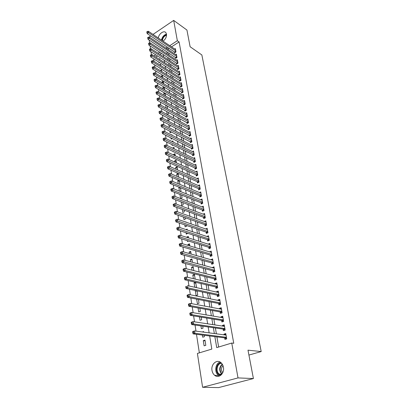 <?xml version="1.0" encoding="UTF-8"?>
<svg xmlns="http://www.w3.org/2000/svg" width="408" height="408" viewBox="0 0 408 408"><rect width="100%" height="100%" fill="white"/><g stroke="black" fill="none" stroke-linecap="round" stroke-linejoin="round"><path stroke-width="0.61" d="M158.294 37.959C158.794 33.762 163.985 30.08 165.857 32.65L166.489 34.124C166.678 36.904 165.536 39.25 163.062 41.172M223.426 367.276C224.706 373.412 218.739 378.843 214.674 375.319C213.262 374.172 212.374 372.555 212.007 370.474C210.783 364.344 216.75 358.953 220.845 362.569C222.192 363.691 223.054 365.262 223.426 367.276M153.683 58.808L154.076 61.317M154.617 64.79L155.014 67.366M155.555 70.834L155.963 73.481M156.504 76.949L156.927 79.662M157.463 83.125L157.896 85.915M158.437 89.377L158.88 92.239M159.416 95.696L159.87 98.634M160.41 102.087L160.874 105.101M161.415 108.553L161.894 111.644M162.43 115.092L162.919 118.259M163.455 121.706L163.96 124.955M164.495 128.393L165.011 131.723M165.546 135.16L166.076 138.577M166.612 142.01L167.153 145.508M167.688 148.935L168.244 152.526M168.774 155.948L169.346 159.625M169.876 163.037L170.462 166.806M170.993 170.218L171.589 174.078M172.12 177.48L172.737 181.438M173.262 184.834L173.89 188.889M174.42 192.275L175.063 196.432M175.588 199.808L176.251 204.066M176.771 207.437L177.449 211.798M177.975 215.159L178.668 219.621M179.189 222.977L179.897 227.552M180.418 230.892L181.147 235.579M181.662 238.91L182.407 243.709M182.922 247.029L183.687 251.94M184.202 255.255L184.982 260.284M185.497 263.583L186.293 268.734M186.808 272.024L187.624 277.297M188.134 280.571L188.97 285.972M189.48 289.231L190.337 294.76M190.842 298.008L191.719 303.669M192.224 306.898L193.122 312.696M193.621 315.909L194.545 321.846M195.044 325.043L195.988 331.123M196.483 334.305L199.359 352.854M151.434 54.708L150.98 51.75M150.521 48.782L150.078 45.885M149.619 42.911L149.185 40.081M153.031 34.41L173.686 20.4L186.93 30.044L190.113 46.742L201.853 54.958L261.202 351.563L247.993 350.171L253.409 378.553L218.611 387.6L202.603 387.289L197.395 353.445L211.813 349.085L209.651 335.968M248.926 355.062L261.202 351.563M159.773 67.983L159.839 68.391L160.13 68.202M159.691 64.831L160.599 64.25L160.803 65.525M161.15 76.617L161.084 76.204L162.389 75.388L162.741 77.581M163.118 88.964L162.894 87.562L163.929 86.929M164.725 89.903L164.281 87.139M166.163 102.168L166.653 101.883L166.28 99.588M165.133 101.592L164.745 99.154L165.118 98.93M167.275 114.546L168.57 113.796L168.331 112.322M167.193 114.5L166.704 111.435M168.79 124.486L169.147 126.745L170.524 125.97L170.427 125.343M170.921 137.838L171.131 139.164L172.293 138.526M171.386 134.941L171.921 134.64L172.018 135.262M173.099 151.501L173.155 151.852L173.476 151.679M172.559 148.104L173.951 147.262L174.216 148.9M174.792 162.098L174.599 160.9L176.026 160.155L176.46 162.858M177.077 176.434L176.7 174.063L178.138 173.334L178.76 177.154M180.03 191.357L180.968 190.903L180.469 187.787M179.418 191.112L178.847 187.522L179.291 187.303M181.147 201.934L181.713 205.474L183.202 204.77L182.85 202.587M183.575 217.143L183.972 219.642L185.482 218.958L185.288 217.75M186.058 232.728L186.283 234.141L187.787 233.289M186.002 229.571L187.114 229.082L187.257 229.99M188.608 248.707L189.011 248.829M188.083 245.417L187.935 244.489L189.485 243.831L189.822 245.942M190.704 261.829L190.342 259.57L191.913 258.932L192.454 262.303M193.387 278.664L192.805 275.012L194.402 274.395L195.157 279.082M197.105 291.21L195.33 290.827L196.1 295.647L197.722 295.055L197.049 290.853M195.33 290.827L195.911 290.613M198.064 307.953L198.701 311.967L200.354 311.396L199.849 308.275M200.925 325.895L201.374 328.69L203.046 328.144L202.725 326.155M204.107 345.836L205.811 345.311L204.974 340.114L203.281 340.649L204.107 345.836M161.573 53.351L159.951 54.407M157.565 55.957L155.866 57.064M202.388 335.05L202.73 337.212L204.418 336.671L204.194 335.279M202.302 331.959L203.592 331.541L203.689 332.148M199.486 316.863L200.027 320.275L201.69 319.719L201.282 317.159M196.661 299.156L197.395 303.756L199.028 303.175L198.441 299.508M195.447 287.4L196.432 287.028L195.677 282.316M194.759 287.247L194.06 282.871L195.585 282.295M192.035 270.193L191.566 267.245L193.147 266.618L193.795 270.637M189.383 253.572L189.134 251.986L190.694 251.338L191.133 254.072M187.328 240.669L187.461 241.516L188.552 241.052M186.798 237.369L186.752 237.079L188.292 236.416L188.532 237.915M184.809 224.89L185.12 226.848L186.645 226.175L186.532 225.471M185.558 222.008L185.946 221.835L185.997 222.161M182.351 209.493L182.835 212.517L184.334 211.823L184.064 210.125M179.954 194.468L180.601 198.507L182.08 197.798L181.652 195.141M179.52 184.258L179.872 184.084L179.301 180.52M178.24 183.727L177.766 180.754L178.73 180.275M175.924 169.223L175.644 167.443L177.077 166.704L177.602 169.963M173.665 155.06L173.563 154.423L174.981 153.673L175.333 155.841M172.003 144.631L172.135 145.472L172.895 145.064M171.936 141.459L172.931 140.918L173.109 142.04M169.845 131.126L170.136 132.921L171.488 131.963M167.739 117.927L168.173 120.63L169.539 119.85L169.371 118.794M166.729 108.324L167.606 107.809L167.3 105.922L165.699 105.029M166.158 108.008L165.684 105.04M165.592 96.084L165.276 93.33M164.123 95.243L163.817 93.325L164.526 92.897M162.129 82.758L161.986 81.855L163.297 81.039L163.725 83.706M160.242 70.579L161.492 69.788L161.767 71.522M158.824 62.042L158.957 62.873L159.548 62.495M159.13 59.14L159.717 58.767L159.849 59.599M149.231 36.99L150.736 35.97M253.409 378.553L238.017 377.915L202.603 387.289M173.686 20.4L177.342 40.729L169.748 45.686M214.868 336.631L216.719 347.601L231.744 343.051L233.753 343.286L179.102 41.947L177.342 40.729M231.744 343.051L238.017 377.915M162.705 51.031L162.598 50.357L162.139 50.658M159.793 52.193L158.166 53.254M155.774 54.815L154.076 55.927M209.141 332.867L208.167 326.946M207.652 323.825L206.698 318.036M206.183 314.905L205.25 309.249M204.729 306.097L203.821 300.569M203.296 297.401L202.409 292.006M201.884 288.823L201.016 283.55M200.491 280.352L199.639 275.201M199.109 271.988L198.283 266.954M197.752 263.731L196.942 258.815M196.406 255.576L195.616 250.772M195.08 247.523L194.31 242.831M193.769 239.572L193.015 234.993M192.474 231.719L191.74 227.246M191.199 223.961L190.48 219.591M189.934 216.296L189.23 212.027M188.69 208.728L188.001 204.556M187.456 201.246L186.787 197.176M186.237 193.856L185.584 189.883M185.033 186.553L184.396 182.677M183.845 179.336L183.223 175.552M182.672 172.207L182.06 168.509M181.509 165.158L180.917 161.548M180.361 158.192L179.78 154.673M179.229 151.307L178.663 147.869M178.107 144.498L177.551 141.148M176.996 137.771L176.46 134.497M175.904 131.116L175.374 127.923M174.818 124.542L174.303 121.426M173.747 118.034L173.247 115M172.686 111.603L172.196 108.645M171.641 105.244L171.161 102.357M170.605 98.955L170.141 96.14M169.58 92.733L169.126 89.989M168.565 86.583L168.121 83.905M167.561 80.493L167.132 77.887M166.571 74.475L166.153 71.936M165.587 68.519L165.179 66.045M164.618 62.628L164.22 60.216M163.659 56.799L163.271 54.453M167.484 47.165L166.24 47.981L166.296 48.333M166.872 51.739L167.255 54.009M167.826 57.411L168.218 59.741M168.795 63.143L169.198 65.535M169.769 68.932L170.182 71.395M170.753 74.786L171.181 77.311M171.753 80.702L172.186 83.293M172.757 86.685L173.206 89.342M173.777 92.728L174.236 95.452M174.808 98.838L175.277 101.633M175.848 105.014L176.333 107.88M176.899 111.257L177.393 114.199M177.964 117.57L178.469 120.584M179.036 123.95L179.561 127.041M180.127 130.402L180.657 133.574M181.223 136.93L181.769 140.179M182.335 143.529L182.896 146.86M183.462 150.205L184.034 153.612M184.6 156.953L185.186 160.446M185.747 163.781L186.349 167.362M186.91 170.687L187.532 174.354M188.088 177.674L188.72 181.433M189.281 184.742L189.929 188.588M190.485 191.893L191.148 195.83M191.704 199.124L192.382 203.164M192.938 206.448L193.632 210.579M194.183 213.853L194.897 218.086M195.447 221.35L196.177 225.685M196.727 228.939L197.472 233.376M198.018 236.62L198.783 241.159M199.328 244.392L200.114 249.043M200.654 252.261L201.455 257.02M201.996 260.228L202.817 265.098M203.357 268.296L204.199 273.278M204.734 276.461L205.591 281.566M206.127 284.733L207.004 289.955M207.539 293.107L208.437 298.452M208.967 301.589L209.885 307.061M210.416 310.177L211.354 315.777M211.88 318.883L212.843 324.61M213.364 327.695L214.353 333.56M169.259 48.353L168.009 49.159L168.071 49.516M168.647 52.907L169.034 55.177M169.611 58.568L170.003 60.894M170.58 64.285L170.988 66.677M171.564 70.064L171.982 72.517M172.559 75.903L172.982 78.423M173.558 81.804L173.997 84.39M174.573 87.771L175.022 90.423M175.598 93.799L176.057 96.517M176.633 99.894L177.108 102.683M177.679 106.049L178.163 108.911M178.74 112.276L179.234 115.214M179.806 118.575L180.321 121.579M180.887 124.94L181.412 128.02M181.983 131.376L182.519 134.533M183.09 137.879L183.641 141.122M184.207 144.463L184.773 147.783M185.339 151.118L185.915 154.515M186.481 157.845L187.073 161.328M187.639 164.654L188.246 168.224M188.807 171.539L189.429 175.195M189.99 178.5L190.628 182.249M191.189 185.548L191.842 189.383M192.398 192.678L193.066 196.605M193.627 199.889L194.31 203.908M194.866 207.182L195.565 211.303M196.121 214.567L196.834 218.785M197.39 222.039L198.125 226.358M198.676 229.602L199.425 234.024M199.976 237.252L200.746 241.781M201.292 244.999L202.077 249.635M202.623 252.843L203.429 257.586M203.975 260.778L204.796 265.634M205.341 268.816L206.183 273.783M206.723 276.955L207.585 282.035M208.121 285.192L209.008 290.394M209.539 293.536L210.446 298.86M210.977 301.986L211.9 307.433M212.43 310.544L213.379 316.118M213.904 319.209L214.873 324.916M215.393 327.991L216.388 333.831M216.908 336.886L218.627 347.019M168.009 49.159L166.24 47.981M179.102 41.947L171.518 46.879M174.476 51.836L174.644 52.805L175.976 51.949L175.389 48.639L174.746 49.057M175.45 57.39L175.619 58.364L176.96 57.518L176.368 54.172L175.71 54.59M176.434 62.995L176.603 63.985L177.954 63.138L177.358 59.757L176.679 60.185M177.424 68.661L177.602 69.661L178.959 68.819L178.352 65.402L177.664 65.836M178.429 74.389L178.607 75.393L179.974 74.557L179.362 71.104L178.653 71.548M179.444 80.172L179.622 81.192L180.999 80.356L180.382 76.867L179.653 77.316M180.469 86.017L180.652 87.047L182.034 86.216L181.412 82.691L180.662 83.145M181.509 91.922L181.688 92.963L183.08 92.137L182.453 88.577L181.682 89.036M182.554 97.894L182.738 98.945L184.141 98.124L183.503 94.523L182.713 94.993M183.615 103.923L183.799 104.989L185.212 104.173L184.569 100.536L183.753 101.011M184.681 110.022L184.87 111.093L186.293 110.282L185.64 106.61L184.804 107.09M185.762 116.183L185.956 117.269L187.384 116.464L186.726 112.751L185.864 113.24M186.859 122.415L187.048 123.512L188.486 122.711L187.823 118.957L186.935 119.452M187.96 128.714L188.159 129.821L189.603 129.025L188.935 125.231L188.017 125.735M189.077 135.079L189.276 136.201L190.735 135.41L190.057 131.57L189.113 132.085M190.21 141.515L190.409 142.647L191.877 141.867L191.189 137.986L190.215 138.506M191.352 148.022L191.551 149.17L193.03 148.39L192.336 144.468L191.332 144.998M192.505 154.601L192.709 155.759L194.198 154.989L193.494 151.021L192.454 151.567M193.673 161.257L193.876 162.425L195.376 161.665L194.667 157.651L193.591 158.202M194.856 167.984L195.06 169.167L196.569 168.412L195.85 164.353L194.738 164.919M196.049 174.787L196.258 175.986L197.778 175.236L197.049 171.131L195.901 171.707M197.253 181.672L197.467 182.881L198.997 182.141L198.263 177.99L197.069 178.571M198.477 188.629L198.691 189.858L200.231 189.123L199.486 184.921L198.252 185.518M199.711 195.672L199.93 196.911L201.481 196.182L200.731 191.939L199.446 192.545M200.96 202.796L201.18 204.051L202.745 203.327L201.986 199.033L200.649 199.655M202.225 209.998L202.45 211.268L204.02 210.554L203.255 206.208L201.863 206.846M203.505 217.291L203.73 218.576L205.316 217.867L204.536 213.471L203.087 214.124M204.801 224.665L205.025 225.966L206.621 225.267L205.836 220.82L204.326 221.483M206.106 232.126L206.341 233.442L207.947 232.754L207.152 228.251L205.571 228.934M207.432 239.68L207.667 241.011L209.289 240.332L208.483 235.773L206.871 236.492M208.774 247.319L209.008 248.671L210.64 247.998L209.829 243.387L208.218 244.142M210.13 255.056L210.37 256.418L212.017 255.76L211.191 251.093L209.574 251.889M211.507 262.885L211.747 264.267L213.404 263.614L212.568 258.891L210.951 259.733M212.894 270.81L213.139 272.207L214.812 271.565L213.965 266.781L212.344 267.668M214.302 278.832L214.552 280.245L216.235 279.613L215.378 274.773L213.7 275.41L213.756 275.706M215.73 286.952L215.98 288.385L217.673 287.762L216.806 282.861L215.118 283.489L215.184 283.84M217.168 295.173L217.423 296.621L219.132 296.014L218.255 291.052L216.556 291.669L216.628 292.077M218.632 303.496L218.887 304.965L220.611 304.368L219.723 299.345L218.01 299.946L218.091 300.421M220.111 311.926L220.371 313.415L222.105 312.829L221.207 307.739L219.479 308.331L219.57 308.866M221.61 320.464L221.87 321.968L223.62 321.397L222.712 316.241L220.968 316.822L221.075 317.419M223.125 329.108L223.39 330.633L225.155 330.072L224.232 324.855L222.477 325.421L222.595 326.084M224.66 337.865L224.93 339.41L226.71 338.859L225.777 333.576L224.007 334.132L224.135 334.856M225.92 334.387L224.007 334.132M205.091 340.858L203.281 340.649M224.385 325.712L222.477 325.421M222.87 317.149L220.968 316.822M221.376 308.688L219.479 308.331M219.897 300.334L218.01 299.946M218.438 292.082L216.556 291.669M216.995 283.937L215.118 283.489M215.572 275.885L213.7 275.41M195.83 283.28L194.06 282.871M214.169 267.934L212.303 267.429M194.57 275.446L192.805 275.012M212.777 260.08L210.921 259.544M193.326 267.704L191.566 267.245M211.405 252.317L209.554 251.756M192.091 260.054L190.342 259.57M210.049 244.647L208.202 244.061M190.878 252.491L189.134 251.986M208.707 237.068L206.866 236.456M189.674 245.019L187.935 244.489M188.486 237.629L186.752 237.079M180.54 188.216L178.847 187.522M179.454 181.468L177.766 180.754M178.378 174.792L176.7 174.063M177.317 168.193L175.644 167.443M176.266 161.66L174.599 160.9M175.226 155.203L173.563 154.423M174.201 148.813L172.543 148.017M166.357 100.067L164.745 99.154M165.424 94.253L163.817 93.325M164.501 88.5L162.894 87.562M163.583 82.804L161.986 81.855M162.675 77.168L161.084 76.204M225.619 335.055L225.996 334.815M192.647 331.959L192.79 332.897L193.525 332.658L193.382 331.719L192.647 331.959L192.739 331.536L194.57 330.934L226.047 335.111M193.382 331.719L194.57 330.934L194.932 333.28L193.096 333.877L224.905 337.895L226.415 338.951M226.435 337.314L194.932 333.28L193.525 332.658M192.79 332.897L193.096 333.877M224.441 326.14L224.155 326.318M191.225 322.646L191.367 323.57L192.091 323.325L191.954 322.402L191.225 322.646L191.321 322.249L193.132 321.632L224.502 326.369M191.954 322.402L193.132 321.632L193.489 323.947L191.673 324.559L223.365 329.144L224.823 330.179M224.885 328.547L193.489 323.947L192.091 323.325M191.367 323.57L191.673 324.559M189.822 313.456L189.96 314.369L190.684 314.119L190.541 313.206L189.822 313.456L189.919 313.084L191.719 312.457L222.977 317.74M190.541 313.206L191.719 312.457L192.071 314.741L190.266 315.364L221.85 320.504L223.252 321.514M223.355 319.887L192.071 314.741L190.684 314.119M189.96 314.369L190.266 315.364M220.697 375.34L219.779 375.08C214.659 373.259 215.883 362.743 221.172 362.85M221.631 363.329C217.194 362.982 215.281 371.356 219.193 374.09L221.192 374.911M220.147 362.085C215.322 363.125 214.078 372.259 218.392 375.278L219.611 375.987M222.707 372.785C220.968 370.275 221.059 367.883 222.972 365.604M166.495 34.145C163.873 34.95 162.206 36.939 161.486 40.117M161.956 40.428C162.455 37.347 163.985 35.45 166.551 34.741M166.546 35.221C164.103 36.042 162.731 37.883 162.43 40.749M188.435 304.394L188.572 305.296L189.292 305.041L189.149 304.139L188.435 304.394L188.537 304.047L190.322 303.409L221.468 309.218M189.149 304.139L190.322 303.409L190.669 305.658L188.879 306.296L220.351 311.972L221.707 312.962M221.845 311.34L190.669 305.658L189.292 305.041M188.572 305.296L188.879 306.296M187.068 295.453L187.206 296.341L187.915 296.08L187.777 295.188L187.068 295.453L187.175 295.132L188.94 294.474L219.978 300.803M187.777 295.188L188.94 294.474L189.286 296.698L187.512 297.35L218.872 303.547L220.182 304.516M220.351 302.899L189.286 296.698L187.915 296.08M187.206 296.341L187.512 297.35M218.489 292.49L187.583 285.661L187.92 287.854L186.16 288.517L217.408 295.224L218.678 296.177M218.877 294.561L187.92 287.854L186.558 287.237L186.425 286.36L185.722 286.625L185.854 287.502L186.558 287.237M185.722 286.625L186.425 286.36M185.854 287.502L186.16 288.517M184.391 277.919L184.523 278.786L185.222 278.511L185.089 277.649L184.391 277.919L184.498 277.644L186.242 276.966L217.061 284.289M185.089 277.649L186.242 276.966L186.573 279.128L184.829 279.806L215.965 287.008L217.194 287.941M217.418 286.329L186.573 279.128L185.222 278.511M184.523 278.786L184.829 279.806M183.08 269.326L183.207 270.178L183.901 269.902L183.768 269.05L183.187 269.076L184.916 268.382L215.628 276.18M183.768 269.05L184.916 268.382L185.247 270.519L183.513 271.208L214.537 278.888L215.73 279.801M215.985 278.2L185.247 270.519L183.901 269.902M183.207 270.178L183.513 271.208M181.779 260.839L181.912 261.686L182.595 261.406L182.468 260.559L181.897 260.615L183.61 259.911L214.21 268.173M182.468 260.559L183.61 259.911L183.931 262.023L182.218 262.721L213.129 270.871L214.282 271.769M214.562 270.167L182.595 261.406M181.912 261.686L182.218 262.721M180.504 252.47L180.632 253.302L181.31 253.016L181.183 252.185L180.617 252.261L182.32 251.552L212.813 260.263M181.183 252.185L182.32 251.552L182.641 253.633L180.938 254.342L211.742 262.951L212.859 263.828M213.16 262.232L181.31 253.016M180.632 253.302L180.938 254.342M179.239 244.203L179.367 245.024L180.04 244.739L179.913 243.913L179.357 244.02L181.045 243.296L211.431 252.45M179.913 243.913L181.045 243.296L181.361 245.351L179.673 246.07L210.365 255.127L211.451 255.984M211.772 254.393L180.04 244.739M179.367 245.024L179.673 246.07M177.995 236.043L178.118 236.854L178.786 236.564L178.663 235.753L177.995 236.043L179.785 235.146L210.064 244.729M178.663 235.753L179.785 235.146L180.101 237.175L178.424 237.905L209.008 247.396L210.059 248.237M210.406 246.651L178.786 236.564M178.118 236.854L178.424 237.905M176.761 227.99L176.883 228.791L177.551 228.49L177.429 227.69L176.761 227.99L178.546 227.103L208.718 237.099M177.429 227.69L178.546 227.103L178.852 229.102L177.189 229.847L207.667 239.756L208.687 240.582M209.049 239.001L177.551 228.49M176.883 228.791L177.189 229.847M175.547 220.034L175.669 220.825L176.327 220.524L176.205 219.734L175.547 220.034L177.317 219.157L207.381 229.561M176.205 219.734L177.317 219.157L177.623 221.136L175.97 221.886L206.341 232.208L207.33 233.019M207.713 231.438L176.327 220.524M175.669 220.825L175.97 221.886M174.344 212.18L174.466 212.961L175.119 212.655L175.001 211.874L174.344 212.18L176.108 211.313L206.066 222.11M175.001 211.874L176.108 211.313L176.409 213.262L174.772 214.027L205.03 224.747L205.994 225.542M206.392 223.966L175.119 212.655M174.466 212.961L174.772 214.027M173.16 204.418L173.278 205.193L173.93 204.882L173.813 204.112L173.16 204.418L174.915 203.566L204.765 214.751M173.813 204.112L174.915 203.566L175.21 205.494L173.584 206.259L203.735 217.372L204.668 218.158M205.086 216.582L173.93 204.882M173.278 205.193L173.584 206.259M171.992 196.758L172.105 197.523L172.752 197.207L172.635 196.447L171.992 196.758L173.731 195.911L203.475 207.473M172.635 196.447L173.731 195.911L174.027 197.819L172.411 198.594L202.455 210.089L203.363 210.854M203.796 209.284L172.752 197.207M172.105 197.523L172.411 198.594M202.521 202.072L172.854 190.235L172.564 188.353L202.205 200.282M202.072 203.638L201.19 202.883L171.253 191.02L172.854 190.235L171.589 189.628L171.472 188.873L170.835 189.19L170.947 189.944L171.589 189.628M170.947 189.944L171.253 191.02M172.564 188.353L171.472 188.873M201.261 194.942L171.702 182.748L171.411 180.887L200.945 193.173M200.797 196.503L199.94 195.764L170.111 183.544L171.702 182.748L170.442 182.141L170.33 181.397L169.692 181.718L169.804 182.458L170.442 182.141M169.804 182.458L170.111 183.544M171.411 180.887L170.33 181.397M200.012 187.894L170.559 175.348L170.274 173.512L199.706 186.145M199.537 189.45L198.701 188.726L168.978 176.154L170.559 175.348L169.305 174.746L169.192 174.012L168.565 174.333L168.677 175.068L169.305 174.746M168.677 175.068L168.978 176.154M170.274 173.512L169.192 174.012M198.783 180.928L169.432 168.04L169.152 166.229L198.477 179.194M198.293 182.478L197.482 181.769L167.861 168.851L169.432 168.04L168.188 167.438L168.076 166.714L167.448 167.035L167.561 167.764L168.188 167.438M167.561 167.764L167.861 168.851M169.152 166.229L168.076 166.714M197.564 174.037L168.315 160.818L168.04 159.028L197.263 172.324M197.064 175.588L196.274 174.889L166.76 161.639L168.315 160.818L167.081 160.216L166.969 159.502L166.347 159.829L166.459 160.548L167.081 160.216M166.459 160.548L166.76 161.639M168.04 159.028L166.969 159.502M196.36 167.224L167.214 153.689L166.943 151.914L196.059 165.536M195.85 168.774L195.08 168.086L165.668 154.515L167.214 153.689L165.985 153.087L165.877 152.378L165.26 152.709L165.368 153.418L165.985 153.087M165.368 153.418L165.668 154.515M166.943 151.914L165.877 152.378M195.167 160.492L166.127 146.635L165.857 144.886L194.871 158.819M194.647 162.032L193.897 161.364L164.592 147.472L166.127 146.635L164.903 146.039L164.796 145.335L164.184 145.671L164.291 146.37L164.903 146.039M164.291 146.37L164.592 147.472M165.857 144.886L164.796 145.335M193.989 153.831L165.051 139.669L164.786 137.94L193.698 152.179M193.458 155.371L192.729 154.709L163.531 140.51L165.051 139.669L163.838 139.072L163.73 138.378L163.124 138.715L163.226 139.409L163.838 139.072M163.226 139.409L163.531 140.51M164.786 137.94L163.73 138.378M192.826 147.242L163.99 132.784L163.725 131.075L192.535 145.61M192.285 148.782L162.476 133.63L163.99 132.784L162.782 132.187L162.675 131.504L162.073 131.845L162.175 132.529L162.782 132.187M162.175 132.529L162.476 133.63M163.725 131.075L162.675 131.504M191.673 140.729L162.94 125.98L162.68 124.292L191.388 139.113M191.128 142.264L161.441 126.832L162.94 125.98L161.736 125.383L161.634 124.71L161.032 125.052L161.135 125.725L161.736 125.383M161.135 125.725L161.441 126.832M162.68 124.292L161.634 124.71M190.536 134.288L161.905 119.253L161.644 117.586L190.25 132.687M189.98 135.818L160.41 120.115L161.905 119.253L160.706 118.662L160.604 117.994L160.007 118.335L160.109 119.003L160.706 118.662M160.109 119.003L160.41 120.115M161.644 117.586L160.604 117.994M189.409 127.918L160.874 112.608L160.619 110.956L189.128 126.332M188.843 129.443L159.395 113.475L160.874 112.608L159.686 112.011L159.584 111.353L158.993 111.7L159.095 112.358L159.686 112.011M159.095 112.358L159.395 113.475M160.619 110.956L159.584 111.353M188.292 121.615L159.865 106.034L159.61 104.402L188.017 120.049M187.721 123.139L158.391 106.906L159.865 106.034L158.676 105.442L158.579 104.79L157.993 105.136L158.09 105.789L158.676 105.442M158.09 105.789L158.391 106.906M159.61 104.402L158.579 104.79M187.19 115.377L158.86 99.537L158.61 97.925L186.92 113.832M186.614 116.897L157.396 100.414L158.86 99.537L157.682 98.945L157.585 98.302L156.998 98.654L157.1 99.297L157.682 98.945M157.1 99.297L157.396 100.414M158.61 97.925L157.585 98.302M186.099 109.211L157.871 93.116L157.621 91.519L185.829 107.676M185.518 110.726L156.417 93.998L157.871 93.116L156.697 92.524L156.601 91.887L156.019 92.239L156.116 92.876L156.697 92.524M156.116 92.876L156.417 93.998M157.621 91.519L156.601 91.887M185.023 103.107L156.886 86.761L156.647 85.185L184.753 101.592M184.431 104.621L155.448 87.649L156.886 86.761L155.723 86.175L155.626 85.542L155.05 85.899L155.147 86.532L155.723 86.175M155.147 86.532L155.448 87.649M156.647 85.185L155.626 85.542M183.952 97.068L155.917 80.483L155.678 78.922L183.687 95.569M183.355 98.583L154.489 81.376L155.917 80.483L154.76 79.897L154.663 79.269L154.091 79.626L154.188 80.254L154.76 79.897M154.188 80.254L154.489 81.376M155.678 78.922L154.663 79.269M182.896 91.096L154.958 74.271L154.724 72.731L182.636 89.612M182.294 92.606L153.541 75.169L154.958 74.271L153.811 73.685L153.714 73.068L153.148 73.43L153.24 74.047L153.811 73.685M153.24 74.047L153.541 75.169M154.724 72.731L153.714 73.068M181.851 85.185L154.015 68.131L153.775 66.606L181.596 83.717M181.244 86.69L152.602 69.034L154.015 68.131L152.867 67.544L152.776 66.932L152.209 67.3L152.301 67.907L152.867 67.544M152.301 67.907L152.602 69.034M153.775 66.606L152.776 66.932M180.821 79.336L153.076 62.057L152.842 60.547L180.56 77.882M180.203 80.835L151.674 62.965L153.076 62.057L151.934 61.47L151.842 60.868L151.281 61.236L151.373 61.837L151.934 61.47M151.373 61.837L151.674 62.965M152.842 60.547L151.842 60.868M179.795 73.547L152.148 56.049L151.919 54.56L179.54 72.109M179.178 75.047L150.756 56.962L152.148 56.049L151.016 55.468L150.924 54.871L150.363 55.238L150.455 55.835L151.016 55.468M150.455 55.835L150.756 56.962M151.919 54.56L150.924 54.871M178.781 67.82L151.23 50.108L151.006 48.634L178.531 66.397M178.158 69.314L149.848 51.026L151.23 50.108L150.103 49.526L150.011 48.934L149.461 49.302L149.547 49.893L150.103 49.526M149.547 49.893L149.848 51.026M151.006 48.634L150.011 48.934M177.781 62.149L150.322 44.232L150.098 42.769L177.531 60.741M177.154 63.643L148.946 45.15L150.322 44.232L149.201 43.651L149.114 43.064L148.563 43.437L148.65 44.018L149.201 43.651M148.65 44.018L148.946 45.15M150.098 42.769L149.114 43.064M176.786 56.539L149.425 38.413L149.206 36.97L176.542 55.146M176.159 58.028L148.058 39.341L149.425 38.413L148.313 37.837L148.221 37.261L147.676 37.633L147.762 38.209L148.313 37.837M147.762 38.209L148.058 39.341M149.206 36.97L148.221 37.261M175.807 50.985L148.537 32.666L148.318 31.238L175.562 49.603M175.17 52.469L147.181 33.594L148.537 32.666L147.431 32.084L147.339 31.513L146.798 31.885L146.885 32.462L147.431 32.084M146.885 32.462L147.181 33.594M148.318 31.238L147.339 31.513M226.481 337.559L225.104 337.982M226.455 337.416L224.905 337.895M224.93 328.797L223.564 329.236M224.905 328.654L223.365 329.144M223.4 320.147L222.044 320.596M223.375 320L221.85 320.504M219.193 374.09L221.825 374.213C218.892 370.642 219.019 367.271 222.212 364.104M222.386 364.38C219.473 367.389 219.356 370.576 222.029 373.942M221.891 311.61L220.544 312.064M221.865 311.457L220.351 311.972M220.402 303.18L219.065 303.644M220.371 303.022L218.872 303.547M218.928 294.851L217.602 295.326M218.897 294.693L217.408 295.224M217.474 286.625L216.158 287.11M217.444 286.462L215.965 287.008M216.036 278.501L214.736 278.995M216.005 278.338L214.537 278.888M214.618 270.478L213.323 270.978M214.588 270.31L213.129 270.871M213.216 262.553L211.931 263.058M213.185 262.38L211.742 262.951M211.834 254.725L210.559 255.235M211.798 254.546L210.365 255.127M210.462 246.988L209.197 247.508M210.431 246.809L209.008 247.396M209.11 239.343L207.856 239.868M209.08 239.159L207.667 239.756M207.774 231.785L206.53 232.32M207.743 231.606L206.341 232.208M206.458 224.324L205.219 224.864M206.423 224.135L205.03 224.747M205.153 216.944L203.924 217.495M205.117 216.755L203.735 217.372M203.862 209.656L202.643 210.207M203.827 209.462L202.455 210.089M202.587 202.445L201.379 203.006M202.552 202.256L201.19 202.883M201.328 195.325L200.124 195.891M201.292 195.126L199.94 195.764M200.083 188.282L198.89 188.853M200.048 188.083L198.701 188.726M198.854 181.32L197.666 181.897M198.818 181.116L197.482 181.769M197.635 174.435L196.457 175.017M197.6 174.231L196.274 174.889M196.432 167.627L195.264 168.218M196.396 167.423L195.08 168.086M195.243 160.9L194.081 161.492M195.203 160.691L193.897 161.364M194.065 154.244L192.913 154.841M194.029 154.035L192.729 154.709M192.902 147.665L191.755 148.267M192.862 147.451L191.571 148.135M191.75 141.153L190.613 141.765M191.714 140.944L190.429 141.627M190.613 134.716L189.48 135.329M190.572 134.502L189.302 135.196M189.485 128.352L188.363 128.969M189.45 128.132L188.185 128.831M188.374 122.053L187.257 122.67M188.333 121.834L187.078 122.533M187.272 115.821L186.16 116.448M187.231 115.602L185.982 116.306M186.181 109.655L185.079 110.288M186.14 109.436L184.901 110.145M185.099 103.561L184.008 104.193M185.064 103.336L183.829 104.05M184.034 97.527L182.947 98.165M183.998 97.303L182.774 98.022M182.978 91.555L181.902 92.198M182.937 91.331L181.723 92.055M181.932 85.649L180.861 86.292M181.897 85.42L180.688 86.149M180.902 79.805L179.836 80.453M180.861 79.575L179.663 80.305M179.877 74.016L178.821 74.669M179.836 73.787L178.643 74.521M178.867 68.294L177.811 68.947M178.826 68.065L177.638 68.799M177.863 62.628L176.817 63.286M177.822 62.393L176.644 63.138M176.873 57.018L175.833 57.681M176.832 56.783L175.659 57.528M175.889 51.469L174.859 52.132M175.848 51.235L174.685 51.979M214.674 375.319L218.693 375.498"/></g></svg>
